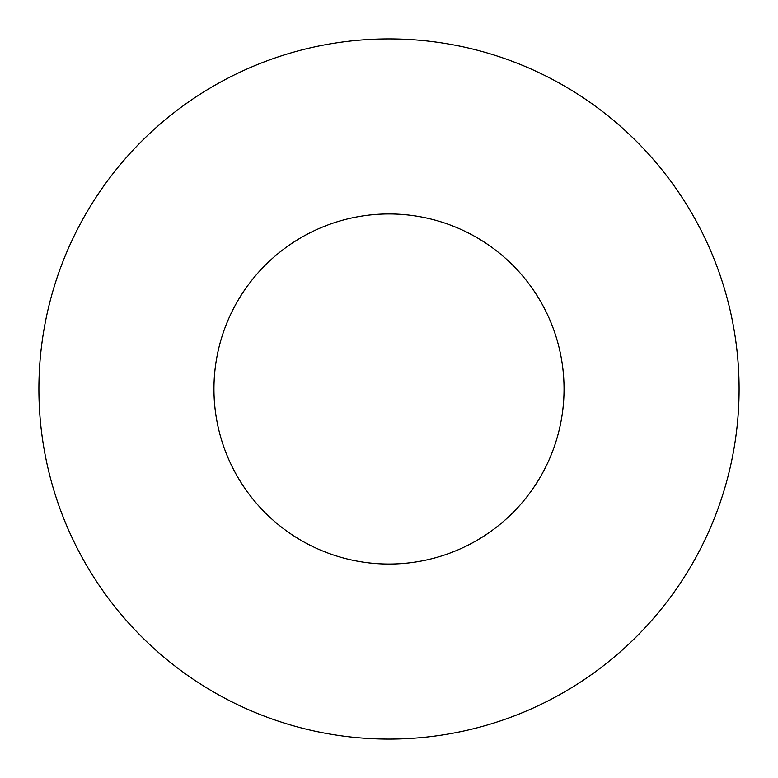 <?xml version="1.0" encoding="UTF-8"?>
<svg xmlns="http://www.w3.org/2000/svg" width="778" height="778" viewBox="0 0 778 778"><rect width="100%" height="100%" fill="white"/><g stroke="black" fill="none" stroke-linecap="round" stroke-linejoin="round"><path stroke-width="1.17" d="M564.05 389A175.05 175.05 0 0 0 389 213.95A175.05 175.05 0 0 0 213.95 389A175.05 175.05 0 0 0 389 564.05A175.05 175.05 0 0 0 564.05 389M739.1 389A350.1 350.1 0 0 0 389 38.9A350.1 350.1 0 0 0 38.9 389A350.1 350.1 0 0 0 389 739.1A350.1 350.1 0 0 0 739.1 389"/></g></svg>

